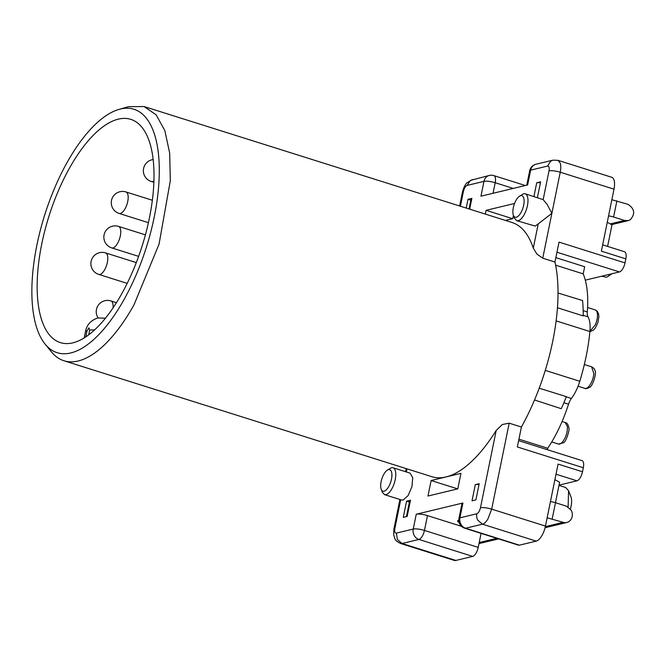 <?xml version="1.0" encoding="UTF-8"?>
<svg xmlns="http://www.w3.org/2000/svg" width="667" height="667" viewBox="0 0 667 667"><rect width="100%" height="100%" fill="white"/><g stroke="black" fill="none" stroke-linecap="round" stroke-linejoin="round"><path stroke-width="1" d="M566.266 396.832L571.394 398.449A28.206 11.789 -72.5 0 0 576.096 390.679A28.206 11.789 -72.5 0 0 579.79 381.274C584.976 364.249 588.352 347.665 589.911 331.524A28.206 11.789 -72.5 0 0 589.861 323.02A28.206 11.789 -72.5 0 0 588.002 316.825L583.2 315.308M571.394 398.449A9.872 4.127 -72.5 0 0 568.551 404.169C563.09 421.035 556.153 435.726 547.724 448.257L547.424 449.725M555.861 257.645L584.659 266.725L583.208 273.862C587.135 283.417 588.511 296.106 587.31 311.948A9.872 4.127 -72.5 0 0 588.002 316.825M119.06 109.38L128.564 106.67L144.105 106.553L156.153 114.816L164.866 130.69L169.685 153.152L170.302 180.765L159.054 244.164L133.95 304.919A133.267 55.686 107.5 0 1 63.99 360.764A133.267 55.686 107.5 0 1 51.326 351.751L45.089 344.089A127.622 53.327 107.5 0 1 66.95 162.74A127.622 53.327 107.5 0 1 119.06 109.38A127.622 53.327 107.5 0 1 159.23 165.808A127.622 53.327 107.5 0 1 124.22 299.233A127.622 53.327 107.5 0 1 45.089 344.089M513.415 215.358A11.281 4.711 107.5 0 1 513.999 205.036A11.281 4.711 107.5 0 1 519.443 196.248A11.281 4.711 107.5 0 1 520.694 195.673A11.281 4.711 107.5 0 1 523.687 205.211A11.281 4.711 107.5 0 1 516.3 217.234A11.281 4.711 107.5 0 1 513.415 215.358L514.591 218.351L516.7 220.677L518.201 220.702A14.099 5.895 -72.5 0 0 527.038 207.329A14.099 5.895 -72.5 0 0 525.179 193.772L543.155 199.641L547.09 204.377L551.867 213.365L560.23 172.228L613.999 189.17L601.384 251.167L625.829 258.863L625.004 262.906L559.021 242.113L554.961 262.048A133.267 55.686 -72.5 0 1 521.402 427.022L509.179 423.17L502.301 424.512L496.198 430.457A133.267 55.686 107.5 0 1 446.04 476.947L446.04 476.947A133.267 55.686 107.5 0 1 431.891 476.705L63.99 360.764M446.04 476.947L460.947 473.362L457.795 488.861L427.972 496.031L431.124 480.532L446.04 476.947M534.525 399.983L561.289 408.696A110.547 46.115 107.5 0 0 566.341 396.648L539.211 388.177M518.926 439.178L547.724 448.257M556.962 252.234L619.468 271.928L585.318 280.14M583.208 273.862L555.619 265.166M557.445 307.745L583.191 315.9A110.547 46.115 107.5 0 0 582.558 300.525L558.021 293.021M521.402 427.022L517.342 446.957L583.325 467.75A8.463 3.535 -72.5 0 0 583.35 462.306A8.463 3.535 -72.5 0 0 581.983 460.614L518.626 440.654M583.325 467.75L582.508 471.794L558.071 464.09L545.456 526.088L491.687 509.138A8.463 1.876 -168.5 0 0 485.368 507.779A8.463 1.876 -168.5 0 0 480.465 507.762C479.64 511.08 478.414 513.09 476.78 513.782L459.922 517.834L462.931 503.01A8.463 1.876 -168.5 0 0 461.973 503.635L458.963 518.459A8.463 8.463 0 0 0 464.707 528.214L518.476 545.156A8.463 3.535 -72.5 0 0 519.368 545.172L536.226 541.12A14.099 5.895 -72.5 0 0 541.621 536.068A14.099 5.895 -72.5 0 0 545.456 526.088M556.011 474.212L576.972 480.815A8.463 3.535 -72.5 0 0 580.207 477.789A8.463 3.535 -72.5 0 0 582.508 471.794M576.972 480.815L559.029 485.126M481.074 533.367L478.222 547.374L424.454 530.432L427.472 515.608A8.463 1.876 -168.5 0 0 421.152 514.249A8.463 1.876 -168.5 0 0 416.25 514.232L462.931 503.01M455.828 560.447L402.068 543.505A14.099 5.895 107.5 0 1 400.567 543.48L454.335 560.422A14.099 5.895 -72.5 0 0 455.828 560.447L472.686 556.395A8.463 3.535 -72.5 0 0 475.921 553.368A8.463 3.535 -72.5 0 0 478.222 547.374M144.105 106.553L512.006 222.495A133.267 55.686 107.5 0 1 533.283 248.166L536.968 254.135L542.746 258.196L554.961 262.048M392.98 467.734L410.08 473.128L412.74 477.672L411.939 486.685L408.087 495.639L403.101 500.05L401.609 500.025L384.5 494.639L385.993 494.664A14.099 5.895 -72.5 0 0 394.839 481.291A14.099 5.895 -72.5 0 0 392.98 467.734A14.099 5.895 -72.5 0 0 391.479 467.709L387.235 470.21A11.281 4.711 107.5 0 1 388.486 469.635A11.281 4.711 107.5 0 1 391.479 479.164A11.281 4.711 107.5 0 1 384.1 491.195A11.281 4.711 107.5 0 1 381.216 489.32A11.281 4.711 107.5 0 1 381.799 478.998A11.281 4.711 107.5 0 1 387.235 470.21M475.304 484.651L479.189 483.717L475.904 499.891L472.011 500.825L475.304 484.651A7.054 1.559 11.5 0 1 479.006 484.626M410.463 500.242L407.178 516.416L403.285 517.35L406.578 501.175L410.463 500.242A7.054 1.559 -168.5 0 0 409.663 500.759L406.445 516.591M625.829 258.863A8.463 3.535 -72.5 0 0 625.854 253.418A8.463 3.535 -72.5 0 0 624.479 251.734L602.668 244.856M619.468 271.928A8.463 3.535 -72.5 0 0 622.703 268.901A8.463 3.535 -72.5 0 0 625.004 262.906M554.902 479.64L559.613 482.274L555.453 502.71M558.979 485.384L565.624 487.485L568.576 490.737L568.109 506.928M556.553 524.962L555.853 525.179A19.743 8.254 107.5 0 1 555.169 525.296M427.472 515.608L461.464 526.321M458.788 520.302A8.463 1.876 -168.5 0 0 457.587 520.977A8.463 1.876 -168.5 0 0 459.113 522.469M547.14 517.784L563.181 522.353A8.463 7.454 76.5 0 0 566.808 522.494A8.463 7.454 76.5 0 0 571.177 510.18L566.475 506.178L555.478 502.718A7.054 1.559 -168.5 0 0 550.433 501.609M381.216 489.32L382.391 492.313L384.5 494.639M542.746 258.196L551.867 213.365L535.309 226.096L516.7 220.677M513.432 215.399L512.773 218.659L505.436 220.418M485.334 214.09L486.101 210.33L514.54 203.493M536.01 164.224A8.463 8.463 0 0 0 529.698 170.76A8.463 1.876 -168.5 0 1 530.657 170.135L547.515 166.083L550.825 161.047L552.868 160.172L536.01 164.224A8.463 7.454 76.5 0 0 533.967 165.099A8.463 7.454 76.5 0 0 530.657 170.135L527.639 184.959L480.957 196.19L483.975 181.366A8.463 1.876 11.5 0 1 488.869 181.374A8.463 1.876 -168.5 0 1 495.197 182.733L513.24 188.428M466.208 208.062L467.992 199.3L471.886 198.366A7.054 1.559 11.5 0 0 471.085 198.891L469.034 208.954M533.925 196.532L536.718 182.783L540.612 181.841L537.402 197.624M118.342 119.135A117.05 48.908 -72.5 0 0 44.964 230.098A117.05 48.908 -72.5 0 0 60.397 342.621A117.05 48.908 -72.5 0 0 72.828 342.846A117.05 48.908 -72.5 0 0 146.198 231.874A117.05 48.908 -72.5 0 0 130.765 119.351A117.05 48.908 -72.5 0 0 118.342 119.135M431.124 480.532L457.654 488.894M409.396 502.068L406.578 501.175M608.562 215.908A7.054 1.559 11.5 0 1 613.607 217.017L624.604 220.477L628.222 220.619L630.265 219.743C635.459 213.824 634.667 208.679 627.889 204.31L611.847 199.741M610.322 274.129A14.099 5.895 107.5 0 1 607.862 276.497A14.099 5.895 107.5 0 1 606.303 277.214L601.684 276.205M613.999 189.17A14.099 5.895 -72.5 0 0 614.04 180.098A14.099 5.895 -72.5 0 0 611.756 177.28L557.987 160.338L560.272 163.157A14.099 5.895 107.5 0 1 560.23 172.228A8.463 1.876 -168.5 0 0 553.91 170.869A8.463 1.876 -168.5 0 0 549.016 170.852L543.155 199.641M570.393 508.988A14.099 5.895 -72.5 0 0 570.927 496.723L568.576 490.737M525.179 193.772A14.099 5.895 -72.5 0 0 523.687 193.747L519.443 196.248M486.101 210.33L512.631 218.693M470.819 200.192L467.992 199.3M536.718 182.783A7.054 1.559 11.5 0 1 540.428 182.75M607.27 222.236L611.981 224.871L607.595 246.406M116.458 302.676L110.897 300.925A11.281 4.711 107.5 0 1 113.107 307.32A11.281 4.711 107.5 0 1 113.065 307.879M562.089 421.536L565.207 422.519L567.375 426.505C567.584 432.058 566.033 437.143 562.706 441.754A11.281 4.711 107.5 0 1 558.421 444.039L551.751 441.938M584.342 364.549L591.646 366.85L593.838 373.52A11.281 4.711 107.5 0 1 587.527 387.66A11.281 4.711 107.5 0 1 584.867 388.369L578.056 386.226M136.301 262.59L105.553 252.893A11.281 4.711 107.5 0 1 107.345 262.406A11.281 4.711 107.5 0 1 100.967 274.02A11.281 4.711 107.5 0 1 99.967 274.437A11.281 4.711 107.5 0 1 98.766 274.42L127.197 283.375M152.351 200.258L125.946 191.938A11.281 4.711 107.5 0 1 127.739 201.451A11.281 4.711 107.5 0 1 127.639 201.909A11.281 4.711 107.5 0 1 120.36 213.473A11.281 4.711 107.5 0 1 119.16 213.457L148.416 222.67M587.594 307.52L595.239 309.922A11.281 4.711 107.5 0 1 596.281 310.647A11.281 4.711 107.5 0 1 595.323 324.812L589.92 331.391M145.406 234.859L118.526 226.388A11.281 4.711 107.5 0 1 120.318 235.901A11.281 4.711 107.5 0 1 114.599 247.057A11.281 4.711 107.5 0 1 112.94 247.932A11.281 4.711 107.5 0 1 111.739 247.907L138.619 256.378M153.927 180.782A11.281 4.711 107.5 0 1 152.46 181.516A11.281 4.711 107.5 0 1 151.259 181.491L153.877 182.316M545.264 370.393L579.79 381.274M563.89 402.701L568.551 404.169M587.31 311.948L583.166 310.639M589.911 331.524L556.12 320.877M406.353 471.953L406.987 468.851M416.25 514.232L413.24 529.056L396.381 533.108C394.864 533.158 394.372 531.574 394.881 528.339L400.7 499.741M496.198 430.457L480.465 507.762M509.179 423.17L491.687 509.138L487.852 519.126C485.901 522.144 484.109 523.82 482.466 524.179L477.764 520.177A8.463 7.454 -103.5 0 1 476.78 513.782M496.782 538.319L479.206 542.546M563.181 522.353L545.339 526.647M422.153 536.418A8.463 3.535 -72.5 0 0 424.454 530.432A8.463 1.876 11.5 0 0 418.134 529.073A8.463 1.876 11.5 0 0 413.24 529.056A8.463 7.454 -103.5 0 0 414.224 535.451A8.463 7.454 -103.5 0 0 418.926 539.453A8.463 3.535 -72.5 0 0 422.153 536.418M472.686 556.395L418.926 539.453L402.068 543.505L397.365 539.503L396.381 533.108M394.881 528.339L394.28 529.681M538.127 224.345L533.283 248.166M547.515 166.083C549.024 166.033 549.525 167.625 549.016 170.852M467.117 185.418L483.975 181.366A8.463 7.454 76.5 0 1 487.285 176.321A8.463 7.454 76.5 0 1 489.328 175.446L470.427 180.373L467.117 185.418C465.483 186.11 464.249 188.111 463.423 191.429L460.413 206.236M469.685 209.155L471.886 198.366M459.63 205.986L462.464 192.054A8.463 1.876 11.5 0 1 463.423 191.429M536.226 541.12L482.466 524.179L465.608 528.231A8.463 7.454 -103.5 0 1 460.905 524.229A8.463 7.454 -103.5 0 1 459.922 517.834A8.463 1.876 -168.5 0 0 458.963 518.459M525.321 185.518L493.847 175.604A8.463 3.535 107.5 0 1 495.222 177.297A8.463 3.535 107.5 0 1 495.197 182.733L493.055 193.28M555.478 502.718L552.184 518.884M519.368 545.172L465.608 528.231A8.463 3.535 107.5 0 1 464.707 528.214M613.607 217.017L616.892 200.842M624.604 220.477L610.28 223.92M85.81 336.868L87.035 330.832L88.886 327.83L89.628 330.207L88.694 334.834M84.217 337.894L85.434 331.874A14.099 3.118 11.5 0 1 87.035 330.832M94.539 329.948A14.099 3.118 -168.5 0 0 89.628 330.207M110.897 300.925A11.281 11.281 0 0 0 98.091 317.901M565.207 422.519C567.067 422.761 568.259 424.554 568.793 427.906C570.235 428.122 566.158 442.354 563.323 442.796L558.421 444.039M591.646 366.85C593.863 368.076 594.964 369.351 594.947 370.685C596.898 372.411 592.771 386.727 589.378 387.427C586.943 388.636 585.443 388.953 584.867 388.369M105.553 252.893A11.281 11.281 0 0 0 91.104 261.406A11.281 11.281 0 0 0 98.766 274.42M125.946 191.938A11.281 11.281 0 0 0 111.497 200.442A11.281 11.281 0 0 0 119.16 213.457M595.239 309.922L597.332 311.339L598.532 313.74L598.891 316.667L597.915 322.57L595.331 327.997L593.347 330.207L589.895 331.641M118.526 226.388A11.281 11.281 0 0 0 104.077 234.901A11.281 11.281 0 0 0 111.739 247.907M153.152 159.546A11.281 11.281 0 0 0 151.259 181.491M405.569 471.702L406.203 468.609M400.567 543.48C394.164 539.995 395.398 539.853 393.672 534.817L393.922 528.964L399.917 499.491M472.469 179.498L466.975 182.816C466.933 182.725 464.015 185.668 462.464 192.054M478.989 543.605L498.599 538.894M545.081 527.722L566.808 522.494M552.868 160.172L557.987 160.338M529.698 170.76L526.763 185.176M493.847 175.604A8.463 8.463 0 0 0 489.328 175.446M612.048 273.712L607.862 276.497M628.222 220.619L611.547 224.629M85.434 331.874C86.577 325.021 90.704 320.385 97.807 317.967L105.644 318.234"/></g></svg>

